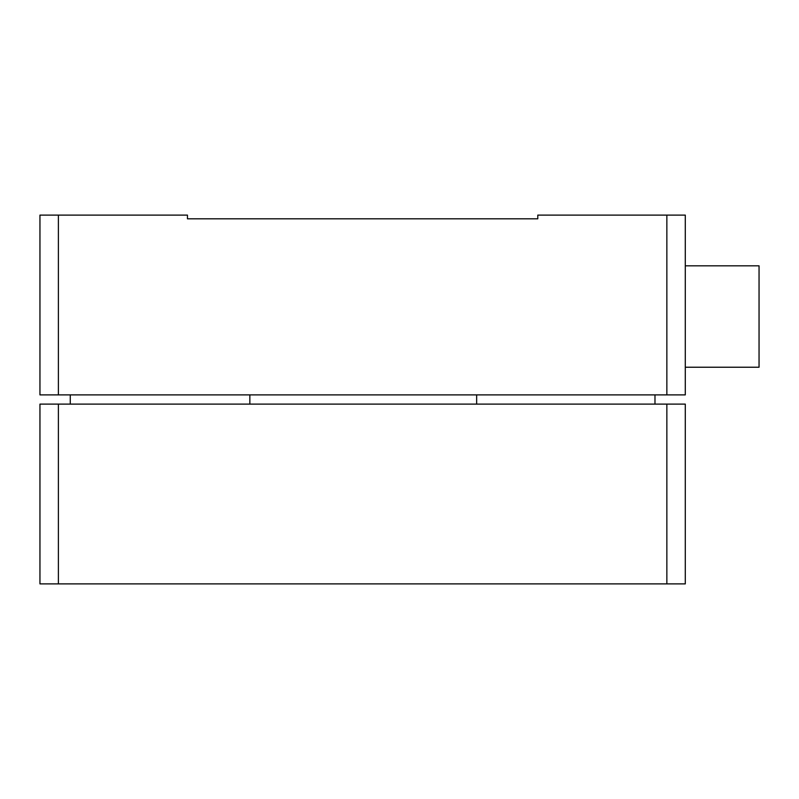 <?xml version="1.0" encoding="UTF-8"?>
<svg xmlns="http://www.w3.org/2000/svg" width="799" height="799" viewBox="0 0 799 799"><rect width="100%" height="100%" fill="white"/><g stroke="black" fill="none" stroke-linecap="round" stroke-linejoin="round"><path stroke-width="1.2" d="M685.292 265.817L759.05 265.817L759.05 367.23L685.292 367.23M666.855 215.111L537.787 215.111L537.787 218.806L187.455 218.806L187.455 215.111L58.387 215.111L58.387 394.886L666.855 394.886L666.855 215.111L685.292 215.111L685.292 394.886L666.855 394.886M654.98 394.886L654.98 404.114M685.292 404.114L685.292 583.889L39.95 583.889L39.95 404.114L685.292 404.114M58.387 404.114L58.387 583.889M666.855 583.889L666.855 404.114M58.387 394.886L39.95 394.886L39.95 215.111L58.387 215.111M70.262 394.886L70.262 404.114M476.653 404.114L476.653 394.886M249.847 404.114L249.847 394.886"/></g></svg>
